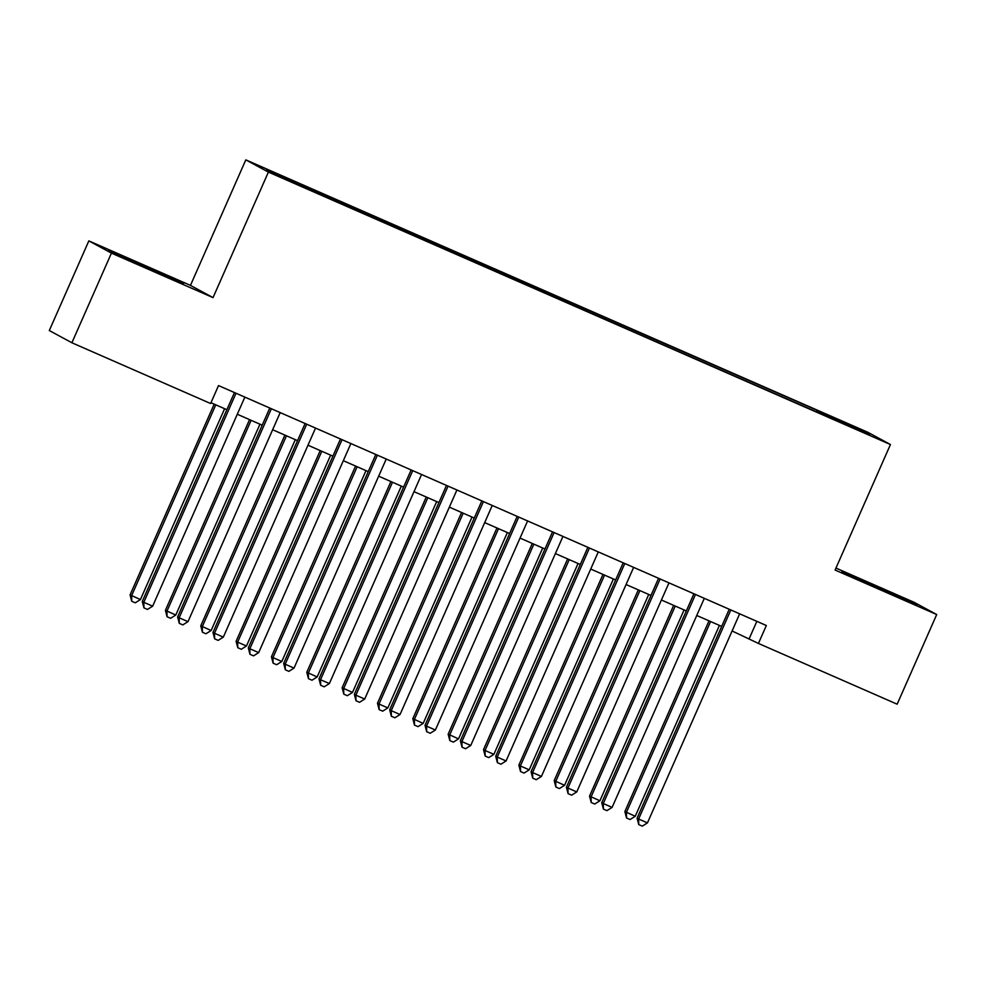 <?xml version="1.0" encoding="UTF-8"?>
<svg xmlns="http://www.w3.org/2000/svg" width="986" height="986" viewBox="0 0 986 986"><rect width="100%" height="100%" fill="white"/><g stroke="black" fill="none" stroke-linecap="round" stroke-linejoin="round"><path stroke-width="1.48" d="M295.147 183.655L281.725 177.529L295.147 183.655M88.839 240.892L111.43 253.119L213.038 297.612L190.458 285.385L88.839 240.892L49.3 330.544L71.892 342.771L210.61 403.52L218.522 385.588L766.344 625.506L758.431 643.439L897.161 704.189L936.7 614.537L914.108 602.31L835.955 568.084M190.458 285.385L245.81 159.868L867.865 432.299L890.444 444.526L268.402 172.094L245.81 159.868M860.692 430.931L843.683 423.647L860.544 431.264M821.19 413.935L821.498 412.678L817.221 410.361L266.602 169.666L275.883 174.682L319.033 194.02L830.545 418.039M821.498 412.678L860.371 429.699L869.652 434.727L830.779 417.694M111.43 253.119L71.892 342.771M213.038 297.612L268.402 172.094M890.444 444.526L835.093 570.044L936.7 614.537M732.105 630.966L758.431 643.439M210.955 402.732L226.866 409.695M237.293 414.256L262.214 425.176M272.629 429.736L297.562 440.656M307.977 445.216L332.898 456.136M343.325 460.696L368.246 471.616M378.661 476.176L403.582 487.096M414.009 491.657L438.93 502.564M449.357 507.137L474.278 518.044M484.693 522.617L509.614 533.525M520.041 538.085L544.962 549.005M555.377 553.565L580.31 564.485M590.725 569.045L615.646 579.965M626.073 584.525L650.994 595.445M661.409 600.006L686.33 610.926M696.757 615.486L721.678 626.393M756.841 621.353L749.274 638.484M816.544 411.914L817.221 410.361M305.487 186.687L305.266 187.55M859.385 430.229L860.371 429.699M872.659 584.624L841.958 571.523L848.749 575.208L916.968 605.084L872.659 584.624L872.327 585.364M115.374 254.031L183.593 283.906L139.285 263.447L108.571 250.345L115.374 254.031M909.881 602.052L910.164 601.398M138.952 264.174L139.285 263.447M176.494 280.874L176.79 280.221M729.233 609.262L637.092 818.183L638.62 819.009L730.823 609.952M647.457 822.879L642.293 826.132L638.755 824.579L638.62 819.009L647.457 822.879L739.66 613.822M638.755 824.579L637.092 818.183M709.008 620.847L624.877 811.577L635.243 816.272L719.423 625.407M710.586 621.537L626.406 812.402L626.541 817.973L624.877 811.577M635.243 816.272L630.079 819.526L626.541 817.973M894.869 595.655L864.426 582.221M853.346 577.266L905.468 600.178M161.482 274.478L131.052 261.043M119.972 256.077L172.094 279.001M693.897 593.782L601.743 802.703L603.272 803.528L695.475 594.472M612.109 807.398L606.945 810.652L603.407 809.099L603.272 803.528L612.109 807.398L704.312 598.342M603.407 809.099L601.743 802.703M658.549 578.301L566.408 787.222L567.936 788.048L660.139 578.992M576.773 791.918L571.609 795.172L568.072 793.619L567.936 788.048L576.773 791.918L668.976 582.862M568.072 793.619L566.408 787.222M623.201 562.821L531.06 771.742L532.588 772.568L624.791 563.524M541.425 776.438L536.261 779.692L532.723 778.151L532.588 772.568L541.425 776.438L633.628 567.394M532.723 778.151L531.06 771.742M587.866 547.341L495.724 756.262L497.24 757.088L589.443 548.043M506.077 760.958L500.913 764.212L497.388 762.671L497.24 757.088L506.077 760.958L598.28 551.913M497.388 762.671L495.724 756.262M673.66 605.367L589.542 796.096L599.907 800.792L684.074 609.927M675.25 606.057L591.07 796.922L591.206 802.493L589.542 796.096M599.907 800.792L594.743 804.046L591.206 802.493M638.312 589.887L554.194 780.616L564.559 785.312L648.739 594.447M639.902 590.589L555.722 781.442L555.857 787.013L554.194 780.616M564.559 785.312L559.395 788.566L555.857 787.013M602.976 574.407L518.858 765.136L520.374 765.962L529.211 769.832L613.391 578.979M604.554 575.109L520.374 765.962L520.522 771.533L518.858 765.136M529.211 769.832L524.047 773.086L520.522 771.533M567.628 558.926L483.51 749.656L485.038 750.482L493.875 754.352L578.055 563.499M569.218 559.629L485.038 750.482L485.174 756.052L483.51 749.656M493.875 754.352L488.711 757.605L485.174 756.052M552.517 531.873L460.376 740.782L461.904 741.608L554.107 532.563M470.741 745.478L465.577 748.731L462.04 747.191L461.904 741.608L470.741 745.478L562.944 536.433M462.04 747.191L460.376 740.782M532.28 543.459L448.162 734.176L458.527 738.871L542.707 548.019M533.87 544.149L449.69 735.001L449.826 740.585L448.162 734.176M458.527 738.871L453.363 742.125L449.826 740.585M517.182 516.393L425.028 725.314L426.556 726.14L518.759 517.083M435.393 730.01L430.229 733.264L426.691 731.711L426.556 726.14L435.393 730.01L527.596 520.953M426.691 731.711L425.028 725.314M496.944 527.978L412.826 718.695L423.179 723.391L507.359 532.539M498.522 528.669L414.354 719.521L414.49 725.104L412.826 718.695M423.179 723.391L418.015 726.645L414.49 725.104M481.834 500.913L389.692 709.834L391.22 710.659L483.423 501.603M400.045 714.53L394.881 717.783L391.356 716.23L391.22 710.659L400.045 714.53L492.248 505.473M391.356 716.23L389.692 709.834M461.596 512.498L377.478 703.228L379.006 704.053L387.843 707.911L472.023 517.058M463.186 513.188L379.006 704.053L379.142 709.624L377.478 703.228M387.843 707.911L382.679 711.165L379.142 709.624M446.485 485.432L354.344 694.354L355.872 695.179L448.075 486.123M364.709 699.049L359.545 702.303L356.008 700.75L355.872 695.179L364.709 699.049L456.912 489.993M356.008 700.75L354.344 694.354M426.26 497.018L342.13 687.747L352.495 692.443L436.675 501.578M427.838 497.708L343.658 688.573L343.794 694.144L342.13 687.747M352.495 692.443L347.331 695.697L343.794 694.144M411.15 469.952L318.996 678.873L320.524 679.699L412.727 470.642M329.361 683.569L324.197 686.823L320.66 685.27L320.524 679.699L329.361 683.569L421.564 474.512M320.66 685.27L318.996 678.873M390.912 481.538L306.794 672.267L317.159 676.963L401.327 486.098M392.502 482.228L308.322 673.093L308.458 678.664L306.794 672.267M317.159 676.963L311.995 680.217L308.458 678.664M375.802 454.472L283.66 663.393L285.188 664.219L377.391 455.162M294.025 668.089L288.861 671.343L285.324 669.79L285.188 664.219L294.025 668.089L386.229 459.032M285.324 669.79L283.66 663.393M355.564 466.058L271.446 656.787L272.974 657.613L281.811 661.483L365.991 470.63M357.154 466.76L272.974 657.613L273.11 663.184L271.446 656.787M281.811 661.483L276.647 664.737L273.11 663.184M340.466 438.992L248.312 647.913L249.84 648.739L342.043 439.694M258.677 652.609L253.513 655.863L249.976 654.322L249.84 648.739L258.677 652.609L350.88 443.564M249.976 654.322L248.312 647.913M320.228 450.577L236.11 641.307L237.626 642.132L246.463 646.003L330.643 455.15M321.806 451.28L237.626 642.132L237.774 647.703L236.11 641.307M246.463 646.003L241.299 649.256L237.774 647.703M305.118 423.512L212.976 632.433L214.492 633.258L306.695 424.214M223.329 637.129L218.165 640.382L214.64 638.842L214.492 633.258L223.329 637.129L315.532 428.084M214.64 638.842L212.976 632.433M284.88 435.109L200.762 625.827L211.127 630.522L295.307 439.67M286.47 435.8L202.29 626.652L202.426 632.236L200.762 625.827M211.127 630.522L205.963 633.776L202.426 632.236M269.77 408.044L177.628 616.953L179.156 617.791L271.36 408.734M187.993 621.648L182.829 624.902L179.292 623.362L179.156 617.791L187.993 621.648L280.197 412.604M179.292 623.362L177.628 616.953M249.544 419.629L165.414 610.346L175.779 615.042L259.959 424.19M251.122 420.319L166.942 611.172L167.078 616.755L165.414 610.346M175.779 615.042L170.615 618.296L167.078 616.755M234.434 392.564L142.28 601.485L143.808 602.31L236.011 393.254M152.645 606.18L147.481 609.434L143.944 607.881L143.808 602.31L152.645 606.18L244.848 397.124M143.944 607.881L142.28 601.485M214.196 404.149L130.078 594.866L140.431 599.562L224.611 408.709M215.774 404.839L131.606 595.692L131.742 601.275L130.078 594.866M140.431 599.562L135.267 602.816L131.742 601.275"/></g></svg>
